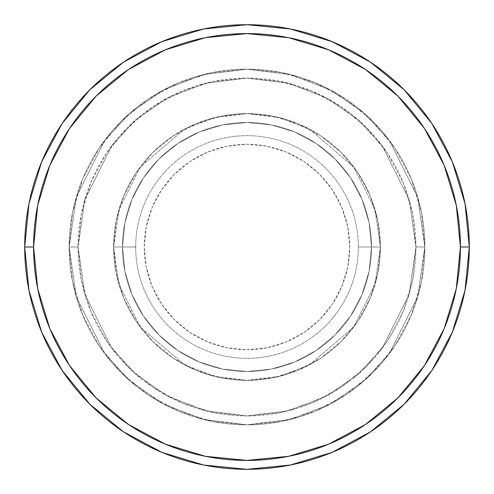 <?xml version="1.0" encoding="UTF-8"?>
<svg xmlns="http://www.w3.org/2000/svg" width="494" height="494" viewBox="0 0 494 494"><rect width="100%" height="100%" fill="white"/><g stroke="black" fill="none" stroke-linecap="round" stroke-linejoin="round"><path stroke-width="0.37" stroke-dasharray="2.47 1.85" d="M349.733 247A102.733 102.733 0 0 0 247 144.267A102.733 102.733 0 0 0 144.267 247L146.243 267.044L152.09 286.316L161.581 304.076L174.357 319.643L189.924 332.419L207.684 341.91L226.956 347.757L247 349.733L267.044 347.757L286.316 341.91L304.076 332.419L319.643 319.643L332.419 304.076L341.91 286.316L347.757 267.044L349.733 247L347.757 226.956L341.91 207.684L332.419 189.924L319.643 174.357L304.076 161.581L286.316 152.09L267.044 146.243L247 144.267L226.956 146.243L207.684 152.09L189.924 161.581L174.357 174.357L161.581 189.924L152.09 207.684L146.243 226.956L144.267 247A102.733 102.733 0 0 0 247 349.733A102.733 102.733 0 0 0 349.733 247M135.677 247A111.323 111.323 0 0 1 247 135.677A111.323 111.323 0 0 1 358.323 247A111.323 111.323 0 0 0 247 135.677A111.323 111.323 0 0 0 135.677 247L113.62 247L118.955 284.346L140.296 327.028L184.231 364.689L214.168 376.274L247 380.38L279.832 376.274L309.769 364.689L353.704 327.028L375.045 284.346L380.38 247L375.045 284.346L353.704 327.028L309.769 364.689L279.832 376.274L247 380.38L214.168 376.274L184.231 364.689L140.296 327.028L118.955 284.346L113.62 247L118.955 284.346L140.296 327.028L184.231 364.689L214.168 376.274L247 380.38L279.832 376.274L309.769 364.689L353.704 327.028L375.045 284.346L380.38 247L375.045 284.346L353.704 327.028L309.769 364.689L279.832 376.274L247 380.38L214.168 376.274L184.231 364.689L140.296 327.028L118.955 284.346L113.62 247L118.955 284.346L140.296 327.028L184.231 364.689L214.168 376.274L247 380.38L279.832 376.274L309.769 364.689L353.704 327.028L375.045 284.346L380.38 247L375.045 284.346L353.704 327.028L309.769 364.689L279.832 376.274L247 380.38L214.168 376.274L184.231 364.689L140.296 327.028L118.955 284.346L113.62 247A133.38 133.38 0 0 1 247 113.62A133.38 133.38 0 0 1 380.38 247A133.38 133.38 0 0 0 247 113.62A133.38 133.38 0 0 0 113.62 247A133.38 133.38 0 0 1 247 113.62A133.38 133.38 0 0 1 380.38 247A133.38 133.38 0 0 0 247 113.62A133.38 133.38 0 0 0 113.62 247A133.38 133.38 0 0 1 247 113.62A133.38 133.38 0 0 1 380.38 247L358.323 247L380.38 247A133.38 133.38 0 0 0 247 113.62A133.38 133.38 0 0 0 113.62 247A133.38 133.38 0 0 1 247 113.62A133.38 133.38 0 0 1 380.38 247A133.38 133.38 0 0 0 247 113.62A133.38 133.38 0 0 0 113.62 247A133.38 133.38 0 0 1 247 113.62A133.38 133.38 0 0 1 380.38 247A133.38 133.38 0 0 1 247 380.38A133.38 133.38 0 0 1 113.62 247A133.38 133.38 0 0 0 247 380.38A133.38 133.38 0 0 0 380.38 247A133.38 133.38 0 0 1 247 380.38A133.38 133.38 0 0 1 113.62 247A133.38 133.38 0 0 0 247 380.38A133.38 133.38 0 0 0 380.38 247A133.38 133.38 0 0 1 247 380.38A133.38 133.38 0 0 1 113.62 247L135.677 247A111.323 111.323 0 0 0 247 358.323A111.323 111.323 0 0 0 358.323 247A111.323 111.323 0 0 1 247 358.323A111.323 111.323 0 0 1 135.677 247M371.488 247A124.488 124.488 0 0 1 247 371.488A124.488 124.488 0 0 1 122.512 247A124.488 124.488 0 0 0 247 371.488A124.488 124.488 0 0 0 371.488 247A124.488 124.488 0 0 1 247 371.488A124.488 124.488 0 0 1 122.512 247A124.488 124.488 0 0 0 247 371.488A124.488 124.488 0 0 0 371.488 247A124.488 124.488 0 0 1 247 371.488A124.488 124.488 0 0 1 122.512 247A124.488 124.488 0 0 0 247 371.488A124.488 124.488 0 0 0 371.488 247A124.488 124.488 0 0 0 247 122.512A124.488 124.488 0 0 0 122.512 247A124.488 124.488 0 0 1 247 122.512A124.488 124.488 0 0 1 371.488 247L369.098 222.714L362.009 199.36L350.505 177.84L335.025 158.975L316.16 143.495L294.64 131.991L271.286 124.902L247 122.512L222.714 124.902L199.36 131.991L177.84 143.495L158.975 158.975L143.495 177.84L131.991 199.36L124.902 222.714L122.512 247L124.902 271.286L131.991 294.64L143.495 316.16L158.975 335.025L177.84 350.505L199.36 362.009L222.714 369.098L247 371.488L271.286 369.098L294.64 362.009L316.16 350.505L335.025 335.025L350.505 316.16L362.009 294.64L369.098 271.286L371.488 247A124.488 124.488 0 0 1 247 371.488A124.488 124.488 0 0 1 122.512 247A124.488 124.488 0 0 0 247 371.488A124.488 124.488 0 0 0 371.488 247L369.098 271.286L362.009 294.64L350.505 316.16L335.025 335.025L316.16 350.505L294.64 362.009L271.286 369.098L247 371.488L222.714 369.098L199.36 362.009L177.84 350.505L158.975 335.025L143.495 316.16L131.991 294.64L124.902 271.286L122.512 247L124.902 222.714L131.991 199.36L143.495 177.84L158.975 158.975L177.84 143.495L199.36 131.991L222.714 124.902L247 122.512L271.286 124.902L294.64 131.991L316.16 143.495L335.025 158.975L350.505 177.84L362.009 199.36L369.098 222.714L371.488 247A124.488 124.488 0 0 0 247 122.512A124.488 124.488 0 0 0 122.512 247A124.488 124.488 0 0 1 247 122.512A124.488 124.488 0 0 1 371.488 247A124.488 124.488 0 0 0 247 122.512A124.488 124.488 0 0 0 122.512 247A124.488 124.488 0 0 1 247 122.512A124.488 124.488 0 0 1 371.488 247A124.488 124.488 0 0 0 247 122.512A124.488 124.488 0 0 0 122.512 247A124.488 124.488 0 0 1 247 122.512A124.488 124.488 0 0 1 371.488 247M424.84 247L415.948 247A168.948 168.948 0 0 0 247 78.052A168.948 168.948 0 0 0 78.052 247L69.16 247A177.84 177.84 0 0 1 247 69.16A177.84 177.84 0 0 1 424.84 247L415.948 247L409.193 294.307L382.158 348.369L358.088 374.291L326.503 396.071L288.589 410.749L247 415.948L205.411 410.749L167.497 396.071L135.912 374.291L111.842 348.369L84.807 294.307L78.052 247L69.16 247L76.274 296.795L104.728 353.704L130.064 380.991L163.31 403.919L203.225 419.369L247 424.84L290.775 419.369L330.69 403.919L363.936 380.991L389.272 353.704L417.726 296.795L424.84 247L417.726 296.795L389.272 353.704L363.936 380.991L330.69 403.919L290.775 419.369L247 424.84L203.225 419.369L163.31 403.919L130.064 380.991L104.728 353.704L76.274 296.795L69.16 247L78.052 247L84.807 294.307L111.842 348.369L135.912 374.291L167.497 396.071L205.411 410.749L247 415.948L288.589 410.749L326.503 396.071L358.088 374.291L382.158 348.369L409.193 294.307L415.948 247L424.84 247A177.84 177.84 0 0 0 247 69.16A177.84 177.84 0 0 0 69.16 247A177.84 177.84 0 0 1 247 69.16A177.84 177.84 0 0 1 424.84 247L421.425 212.303L411.304 178.945L394.867 148.2L372.754 121.246L345.8 99.133L315.055 82.696L281.697 72.575L247 69.16L212.303 72.575L178.945 82.696L148.2 99.133L121.246 121.246L99.133 148.2L82.696 178.945L72.575 212.303L69.16 247L72.575 281.697L82.696 315.055L99.133 345.8L121.246 372.754L148.2 394.867L178.945 411.304L212.303 421.425L247 424.84L281.697 421.425L315.055 411.304L345.8 394.867L372.754 372.754L394.867 345.8L411.304 315.055L421.425 281.697L424.84 247A177.84 177.84 0 0 1 247 424.84A177.84 177.84 0 0 1 69.16 247A177.84 177.84 0 0 0 247 424.84A177.84 177.84 0 0 0 424.84 247L415.948 247L412.7 279.962L403.085 311.652L387.475 340.86L366.462 366.462L340.86 387.475L311.652 403.085L279.962 412.7L247 415.948L214.038 412.7L182.348 403.085L153.14 387.475L127.538 366.462L106.525 340.86L90.915 311.652L81.3 279.962L78.052 247L81.3 214.038L90.915 182.348L106.525 153.14L127.538 127.538L153.14 106.525L182.348 90.915L214.038 81.3L247 78.052L279.962 81.3L311.652 90.915L340.86 106.525L366.462 127.538L387.475 153.14L403.085 182.348L412.7 214.038L415.948 247L409.193 199.693L382.158 145.631L358.088 119.709L326.503 97.929L288.589 83.251L247 78.052L205.411 83.251L167.497 97.929L135.912 119.709L111.842 145.631L84.807 199.693L78.052 247L69.16 247L76.274 197.205L104.728 140.296L130.064 113.009L163.31 90.081L203.225 74.631L247 69.16L290.775 74.631L330.69 90.081L363.936 113.009L389.272 140.296L417.726 197.205L424.84 247L417.726 197.205L389.272 140.296L363.936 113.009L330.69 90.081L290.775 74.631L247 69.16L203.225 74.631L163.31 90.081L130.064 113.009L104.728 140.296L76.274 197.205L69.16 247L78.052 247L84.807 199.693L111.842 145.631L135.912 119.709L167.497 97.929L205.411 83.251L247 78.052L288.589 83.251L326.503 97.929L358.088 119.709L382.158 145.631L409.193 199.693L415.948 247L424.84 247A177.84 177.84 0 0 1 247 424.84A177.84 177.84 0 0 1 69.16 247L78.052 247A168.948 168.948 0 0 0 247 415.948A168.948 168.948 0 0 0 415.948 247L424.84 247M469.3 247A222.3 222.3 0 0 0 247 24.7A222.3 222.3 0 0 0 24.7 247A222.3 222.3 0 0 0 247 469.3A222.3 222.3 0 0 0 469.3 247L469.3 246.926M380.38 247L377.817 220.979L370.228 195.957L357.903 172.9L341.317 152.683L321.1 136.097L298.043 123.772L273.021 116.183L247 113.62L220.979 116.183L195.957 123.772L172.9 136.097L152.683 152.683L136.097 172.9L123.772 195.957L116.183 220.979L113.62 247L116.183 273.021L123.772 298.043L136.097 321.1L152.683 341.317L172.9 357.903L195.957 370.228L220.979 377.817L247 380.38L273.021 377.817L298.043 370.228L321.1 357.903L341.317 341.317L357.903 321.1L370.228 298.043L377.817 273.021L380.38 247A133.38 133.38 0 0 1 247 380.38A133.38 133.38 0 0 1 113.62 247A133.38 133.38 0 0 0 247 380.38A133.38 133.38 0 0 0 380.38 247A133.38 133.38 0 0 1 247 380.38A133.38 133.38 0 0 1 113.62 247A133.38 133.38 0 0 0 247 380.38A133.38 133.38 0 0 0 380.38 247L375.045 209.654L353.704 166.972L309.769 129.311L279.832 117.726L247 113.62L214.168 117.726L184.231 129.311L140.296 166.972L118.955 209.654L113.62 247L118.955 209.654L140.296 166.972L184.231 129.311L214.168 117.726L247 113.62L279.832 117.726L309.769 129.311L353.704 166.972L375.045 209.654L380.38 247L375.045 209.654L353.704 166.972L309.769 129.311L279.832 117.726L247 113.62L214.168 117.726L184.231 129.311L140.296 166.972L118.955 209.654L113.62 247L118.955 209.654L140.296 166.972L184.231 129.311L214.168 117.726L247 113.62L279.832 117.726L309.769 129.311L353.704 166.972L375.045 209.654L380.38 247L375.045 209.654L353.704 166.972L309.769 129.311L279.832 117.726L247 113.62L214.168 117.726L184.231 129.311L140.296 166.972L118.955 209.654L113.62 247L118.955 209.654L140.296 166.972L184.231 129.311L214.168 117.726L247 113.62L279.832 117.726L309.769 129.311L353.704 166.972L375.045 209.654L380.38 247"/><path stroke-width="0.74" d="M24.7 247A222.3 222.3 0 0 0 247 469.3A222.3 222.3 0 0 0 469.3 247L460.408 247A213.408 213.408 0 0 1 247 460.408A213.408 213.408 0 0 1 33.592 247L37.692 288.632L49.838 328.671L69.555 365.566L96.095 397.905L128.434 424.445L165.329 444.162L205.368 456.308L247 460.408L288.632 456.308L328.671 444.162L365.566 424.445L397.905 397.905L424.445 365.566L444.162 328.671L456.308 288.632L460.408 247L456.308 205.368L444.162 165.329L424.445 128.434L397.905 96.095L365.566 69.555L328.671 49.838L288.632 37.692L247 33.592L205.368 37.692L165.329 49.838L128.434 69.555L96.095 96.095L69.555 128.434L49.838 165.329L37.692 205.368L33.592 247L24.7 247L33.592 247A213.408 213.408 0 0 1 247 33.592A213.408 213.408 0 0 1 460.408 247L469.3 247A222.3 222.3 0 0 0 247 24.7A222.3 222.3 0 0 0 24.7 247A222.3 222.3 0 0 1 247 24.7A222.3 222.3 0 0 1 469.3 247A222.3 222.3 0 0 1 247 469.3A222.3 222.3 0 0 1 24.7 247L28.973 203.633L41.62 161.927L62.12 123.556M62.164 123.494L89.809 89.809L123.438 62.207M123.494 62.164L161.927 41.62L203.633 28.973L246.926 24.7M247 24.7L290.367 28.973L332.073 41.62L370.444 62.12M370.506 62.164L404.191 89.809L431.793 123.438M431.836 123.494L452.381 161.927L465.027 203.633L469.3 246.926M469.3 247L465.027 290.367L452.381 332.073L431.88 370.444M431.836 370.506L404.191 404.191L370.562 431.793M370.506 431.836L332.073 452.381L290.367 465.027L247.074 469.3M247 469.3L203.633 465.027L161.927 452.381L123.556 431.88M123.494 431.836L89.809 404.191L62.207 370.562M62.164 370.506L41.62 332.073L28.973 290.367L24.7 247.074"/></g></svg>
